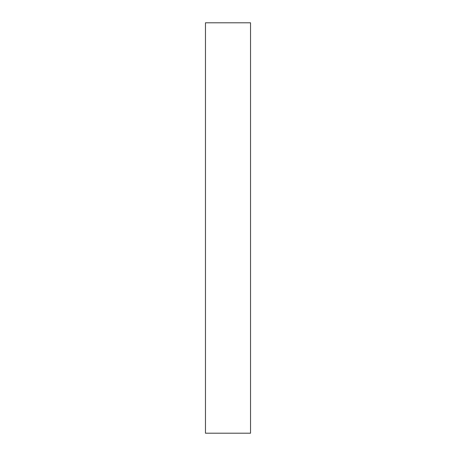 <?xml version="1.0" encoding="UTF-8"?>
<svg xmlns="http://www.w3.org/2000/svg" width="456" height="456" viewBox="0 0 456 456"><rect width="100%" height="100%" fill="white"/><g stroke="black" fill="none" stroke-linecap="round" stroke-linejoin="round"><path stroke-width="0.68" d="M250.532 433.2L250.532 22.8L205.468 22.8L205.468 433.2L250.532 433.2"/></g></svg>
